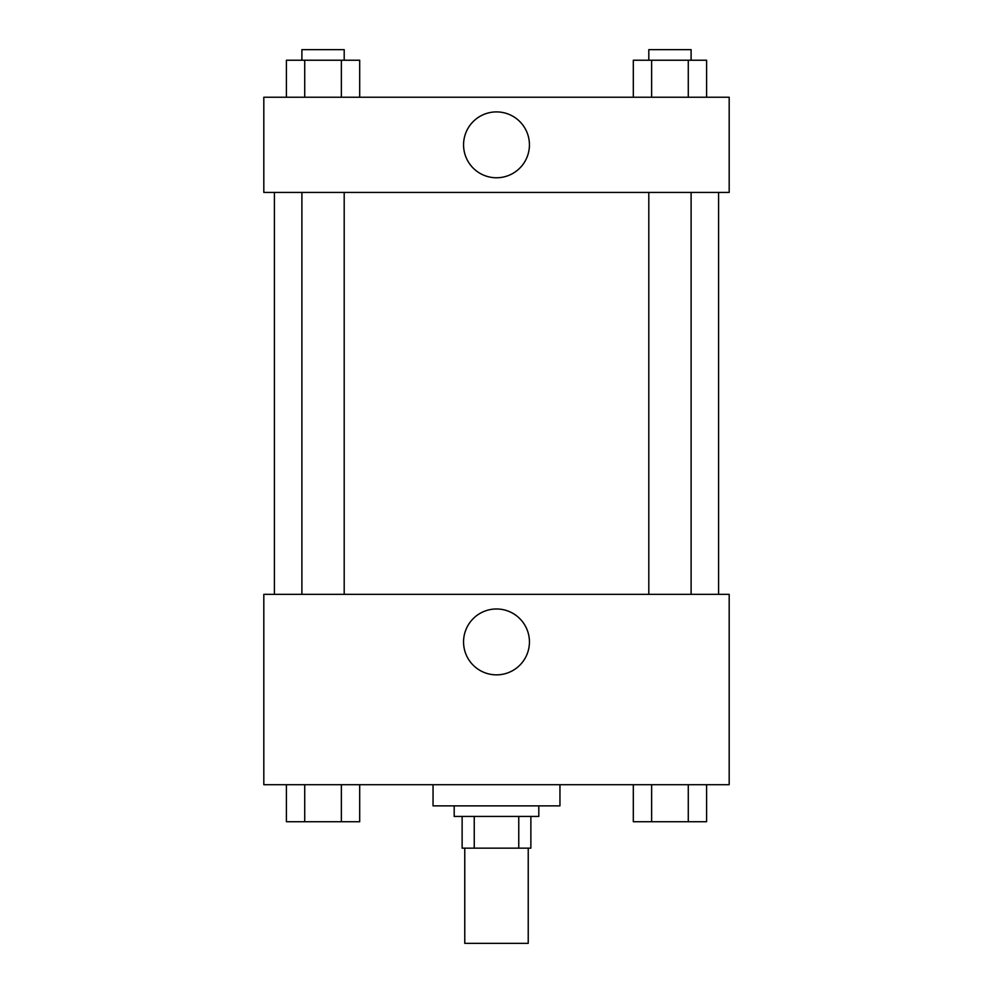 <?xml version="1.0" encoding="UTF-8"?>
<svg xmlns="http://www.w3.org/2000/svg" width="993" height="993" viewBox="0 0 993 993"><rect width="100%" height="100%" fill="white"/><g stroke="black" fill="none" stroke-linecap="round" stroke-linejoin="round"><path stroke-width="1.49" d="M464.774 848.159L464.774 943.35L528.226 943.35L528.226 848.159M518.756 816.432L518.756 848.159L462.13 848.159L462.13 816.432M518.756 848.159L530.87 848.159L530.87 816.432L530.87 848.159M538.802 805.857L538.802 816.432L454.198 816.432L454.198 805.857M474.244 816.432L474.244 848.159M433.047 784.706L433.047 805.857L559.953 805.857L559.953 784.706M729.185 784.706L263.815 784.706L263.815 594.335L729.185 594.335L729.185 784.706M496.5 674.855A32.93 32.93 0 0 1 467.976 625.453A32.93 32.93 0 0 1 525.024 625.453A32.93 32.93 0 0 1 496.5 674.855M718.597 192.431L718.597 594.335M648.801 594.335L648.801 192.431M344.199 192.431L344.199 594.335M729.185 192.431L263.815 192.431L263.815 97.24L729.185 97.24L729.185 192.431M529.43 144.841A32.93 32.93 0 0 1 480.029 173.353A32.93 32.93 0 0 1 480.029 116.318A32.93 32.93 0 0 1 529.43 144.841M706.594 97.24L706.594 60.225L633.311 60.225L633.311 97.24M688.273 60.225L688.273 97.24M651.631 60.225L651.631 97.24M648.801 60.225L648.801 49.65L691.103 49.65L691.103 60.225M359.689 97.24L359.689 60.225L286.406 60.225L286.406 97.24M341.369 60.225L341.369 97.24M304.727 60.225L304.727 97.24M301.897 60.225L301.897 49.65L344.199 49.65L344.199 60.225M706.594 784.706L706.594 821.72L633.311 821.72L633.311 784.706M688.273 784.706L688.273 821.72M651.631 784.706L651.631 821.72M691.103 821.72L648.801 821.72M359.689 784.706L359.689 821.72L286.406 821.72L286.406 784.706M341.369 784.706L341.369 821.72M304.727 784.706L304.727 821.72M344.199 821.72L301.897 821.72M274.403 192.431L274.403 594.335M691.103 594.335L691.103 192.431M301.897 192.431L301.897 594.335"/></g></svg>
